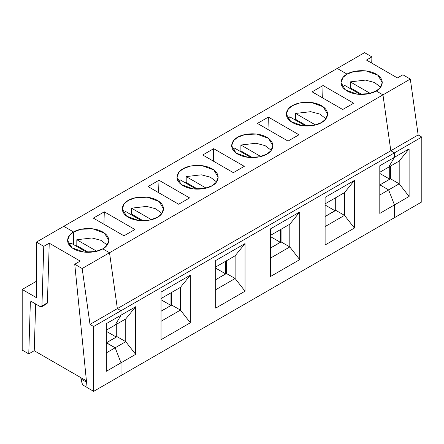 <?xml version="1.0" encoding="UTF-8"?>
<svg xmlns="http://www.w3.org/2000/svg" width="444" height="444" viewBox="0 0 444 444"><rect width="100%" height="100%" fill="white"/><g stroke="black" fill="none" stroke-linecap="round" stroke-linejoin="round"><path stroke-width="0.67" d="M41.508 306.86L46.981 303.702L47.408 302.814L41.936 305.971L47.408 302.814L49.24 243.19L80.214 261.072L49.24 243.19L43.773 246.348L41.936 305.971L41.508 306.86L40.482 306.754L31.802 301.742L40.482 306.754L41.936 305.971L43.773 246.348L36.419 242.102L36.419 297.674L22.2 289.466L22.2 350.088L28.76 353.879L30.342 302.525L31.802 301.742L30.769 301.643L30.342 302.525L31.752 301.715L30.342 302.525L28.76 353.879L34.232 350.721L86.425 380.858L34.232 350.721L35.67 303.979L34.232 350.721L28.76 353.879L22.2 350.088L22.2 289.466L36.419 297.674L36.419 242.102L43.773 246.348L49.24 243.19L47.408 302.814L45.998 303.624M121.007 375.557L93.662 391.347L87.096 387.557L93.662 391.347L121.007 375.557L121.007 362.809L121.007 375.557L394.455 217.688L394.455 204.934L388.622 189.899L379.942 184.887L388.622 189.899L394.455 204.934L394.455 217.688L421.8 201.898L394.455 217.688L394.455 204.934L409.113 196.47L394.455 204.934L394.455 217.688L121.007 375.557L121.007 362.809L106.349 371.273L106.349 323.648L121.007 315.185L115.174 325.041L121.007 315.185L121.007 310.728L121.007 315.185L106.349 323.648L106.349 371.273L121.007 362.809L115.174 347.774L121.007 362.809L121.007 375.557M82.462 384.759L80.902 377.666L80.902 378.926L86.563 382.195L80.902 378.926L82.462 384.759L87.085 387.429L82.462 384.759M63.764 226.312L73.61 231.996L73.61 244.627L73.61 231.996L63.764 226.312L36.419 242.102L337.212 68.443L347.058 74.126L337.212 68.443L364.557 52.653L337.212 68.443L347.058 74.126C350.738 71.323 365.234 68.004 376.223 74.126C386.818 80.469 381.08 88.839 376.223 90.965L382.967 94.855L376.223 90.965L380.253 87.673L382.267 82.545L377.883 75.203L366.05 70.912L354.329 71.412L347.058 74.126L347.058 86.752L347.058 74.126L347.058 86.752L347.058 74.126L337.212 68.443L63.764 226.312L73.61 231.996L69.58 235.287L67.566 240.42L71.95 247.758L83.783 252.048L95.504 251.554L102.775 248.84L109.518 252.73L117.36 308.619L121.007 310.728L93.662 326.512L93.662 391.347L93.662 326.512L90.015 324.409L82.173 268.515L74.742 264.23L87.096 387.557L74.742 264.23L82.173 268.515L109.518 252.73L102.775 248.84C99.095 251.637 84.604 254.956 73.61 248.84C63.015 242.491 68.759 234.121 73.61 231.996C77.289 229.198 91.78 225.879 102.775 231.996C113.37 238.345 107.626 246.714 102.775 248.84L109.518 252.73L82.173 268.515L90.015 324.409L117.36 308.619L109.518 252.73L117.36 308.619L90.015 324.409L93.662 326.512L121.007 310.728L117.36 308.619L390.809 150.744L382.967 94.855L390.809 150.744L418.154 134.959L410.312 79.065L382.967 94.855L410.312 79.065L402.88 74.781L397.413 77.939L366.444 60.057L371.911 56.899L364.557 52.653L371.911 56.899L371.722 63.104L371.911 56.899L366.444 60.057L397.413 77.939L402.88 74.781L410.312 79.065L418.154 134.959L421.8 137.063L421.8 201.898L421.8 137.063L394.455 152.853L390.809 150.744L394.455 152.853L394.455 157.315L394.455 152.853L421.8 137.063L418.154 134.959L390.809 150.744L394.455 152.853L394.455 157.315L409.113 148.851L409.113 196.47L399.195 183.794L388.622 189.899L399.195 183.794L390.52 178.788L379.942 184.887L390.52 178.788L399.195 183.794L399.195 161.061L399.195 183.794L409.113 196.47L409.113 148.851L399.195 161.061L409.113 148.851L394.455 157.315L388.622 167.166L394.455 157.315L388.622 167.166L399.195 161.061L388.622 167.166L394.455 157.315L394.455 152.853L390.809 150.744L382.967 94.855L390.809 150.744L117.36 308.619L121.007 310.728L394.455 152.853L121.007 310.728L121.007 315.185L135.664 306.726L135.664 354.345L121.007 362.809L135.664 354.345L125.746 341.669L106.349 352.869L115.174 347.774L106.493 342.762L115.174 347.774L121.007 362.809L115.174 347.774L106.349 342.851L115.174 347.774L125.746 341.669L135.664 354.345L135.664 306.726L121.007 315.185L121.007 310.728L117.36 308.619L109.518 252.73L382.967 94.855L109.518 252.73L102.775 248.84L106.804 245.549L108.819 240.42L104.434 233.078L92.602 228.788L80.88 229.282L73.61 231.996L63.764 226.312M80.214 261.072L74.742 264.23L80.214 261.072M36.419 281.257L22.2 289.466L36.419 281.257M69.192 245.049L70.985 243.112L69.192 245.049M86.902 252.303L70.985 243.112L86.902 252.303M106.349 330.136L115.174 325.041L106.349 330.136M379.87 184.932L389.715 179.165L379.87 184.932M349.411 88.112L350.266 87.768L350.266 81.874L365.401 80.098L374.453 82.473L380.641 87.174L374.453 82.473L365.401 80.098L350.266 81.874L350.266 87.768L349.411 88.112M361.849 94.45L350.266 87.768L361.849 94.45M370.196 93.379L350.266 81.874L370.196 93.379M390.443 178.827L390.443 166.112L390.443 178.827M389.715 166.533L389.715 179.165L379.798 173.438L389.715 179.165L389.715 166.533M379.942 184.887L388.622 189.899L394.455 204.934L379.798 213.398L379.798 165.773L394.455 157.315L379.798 165.773L379.798 213.398L394.455 204.934L388.622 189.899L379.798 194.994L388.622 189.899L379.942 184.887M376.223 90.965L382.967 94.855L376.223 90.965C372.544 93.767 358.053 97.081 347.058 90.965C336.463 84.615 342.207 76.246 347.058 74.126L343.029 77.411L341.014 82.545L345.399 89.882L357.231 94.178L368.953 93.678L376.223 90.965M354.423 228.044L325.108 244.971L325.108 197.352L354.423 180.425L354.423 228.044L344.505 215.368L325.108 226.568L344.505 215.368L354.423 228.044L354.423 180.425L325.108 197.352L325.108 244.971L354.423 228.044M299.733 259.623L270.418 276.545L270.418 228.926L299.733 211.999L299.733 259.623L289.815 246.947L270.418 258.142L289.815 246.947L299.733 259.623L299.733 211.999L270.418 228.926L270.418 276.545L299.733 259.623M245.044 291.197L215.729 308.119L215.729 260.5L245.044 243.573L245.044 291.197L235.126 278.521L215.729 289.721L235.126 278.521L245.044 291.197L245.044 243.573L215.729 260.5L215.729 308.119L245.044 291.197M190.354 322.771L161.039 339.699L161.039 292.074L190.354 275.147L190.354 322.771L180.436 310.095L161.039 321.295L180.436 310.095L190.354 322.771L190.354 275.147L161.039 292.074L161.039 339.699L190.354 322.771M321.534 122.538C317.854 125.341 303.363 128.655 292.368 122.538C281.774 116.189 287.518 107.825 292.368 105.7C296.048 102.897 310.545 99.584 321.534 105.7C332.129 112.043 326.39 120.413 321.534 122.538L325.563 119.253L327.578 114.119L323.193 106.776L311.361 102.486L299.639 102.986L292.368 105.7L288.339 108.985L286.325 114.119L290.709 121.456L302.542 125.752L314.263 125.252L321.534 122.538M312.115 91.841L323.054 85.526L353.663 103.197L342.724 109.513L312.115 91.841L342.724 109.513L353.663 103.197L323.054 85.526L312.115 91.841M266.844 154.112C263.164 156.915 248.673 160.228 237.679 154.112C227.084 147.769 232.828 139.399 237.679 137.274C241.358 134.471 255.855 131.158 266.844 137.274C277.439 143.623 271.7 151.987 266.844 154.112L270.873 150.827L272.888 145.693L268.503 138.35L256.671 134.06L244.949 134.56L237.679 137.274L233.649 140.559L231.635 145.693L236.019 153.036L247.852 157.326L259.574 156.826L266.844 154.112M257.426 123.415L268.365 117.099L298.973 134.771L288.034 141.087L257.426 123.415L288.034 141.087L298.973 134.771L268.365 117.099L257.426 123.415M212.154 185.686C208.475 188.489 193.984 191.808 182.989 185.686C172.394 179.343 178.138 170.973 182.989 168.848C186.669 166.045 201.16 162.732 212.154 168.848C222.749 175.197 217.011 183.566 212.154 185.686L216.184 182.401L218.198 177.267L213.814 169.93L201.981 165.634L190.26 166.134L182.989 168.848L178.96 172.139L176.945 177.267L181.33 184.61L193.162 188.9L204.884 188.4L212.154 185.686M202.736 154.989L213.675 148.673L244.283 166.345L233.344 172.661L202.736 154.989L233.344 172.661L244.283 166.345L213.675 148.673L202.736 154.989M157.465 217.26C153.785 220.063 139.294 223.382 128.299 217.26C117.704 210.917 123.449 202.547 128.299 200.422C131.979 197.624 146.47 194.306 157.465 200.422C168.06 206.771 162.321 215.14 157.465 217.26L161.494 213.975L163.509 208.841L159.124 201.504L147.291 197.208L135.57 197.708L128.299 200.422L124.27 203.713L122.255 208.841L126.64 216.184L138.473 220.474L150.194 219.98L157.465 217.26M148.046 186.563L158.985 180.253L189.594 197.919L178.655 204.234L148.046 186.563L178.655 204.234L189.594 197.919L158.985 180.253L148.046 186.563M93.357 218.143L104.296 211.827L134.904 229.498L123.965 235.808L93.357 218.143L123.965 235.808L134.904 229.498L104.296 211.827L93.357 218.143M342.64 87.174L344.433 85.242L342.64 87.174M360.35 94.428L344.433 85.242L360.35 94.428M294.722 119.686L295.576 119.342L295.576 113.448L310.711 111.672L319.763 114.053L325.952 118.748L319.763 114.053L310.711 111.672L295.576 113.448L295.576 119.342L294.722 119.686M307.159 126.024L295.576 119.342L307.159 126.024M315.506 124.953L295.576 113.448L315.506 124.953M322.671 97.935L323.054 85.526L322.671 97.935M325.108 203.835L344.505 192.635L354.423 180.425L344.505 192.635L344.505 215.368L344.505 192.635L325.108 203.835M335.753 197.685L335.753 210.401L335.753 197.685M335.825 210.362L344.505 215.368L335.825 210.362L325.108 216.55L335.825 210.362M335.026 198.107L335.026 210.739L325.108 216.467L335.026 210.739L325.108 205.011L335.026 210.739L335.026 198.107M379.798 172.261L388.622 167.166L379.798 172.261M289.743 116.816L305.661 126.002L289.743 116.816L287.951 118.748M240.032 151.26L240.887 150.916L240.887 145.022L256.022 143.246L265.074 145.626L271.262 150.322L265.074 145.626L256.022 143.246L240.887 145.022L240.887 150.916L240.032 151.26M233.261 150.322L235.054 148.39L233.261 150.322M252.47 157.598L240.887 150.916L252.47 157.598M260.817 156.527L240.887 145.022L260.817 156.527M267.982 129.509L268.365 117.099L267.982 129.509M270.418 235.409L289.815 224.209L299.733 211.999L289.815 224.209L289.815 246.947L289.815 224.209L270.418 235.409M281.063 229.265L281.063 241.974L281.063 229.265M281.135 241.936L289.815 246.947L281.135 241.936L270.418 248.124L281.135 241.936M280.336 229.681L280.336 242.313L270.418 248.041L280.336 242.313L270.418 236.585L280.336 242.313L280.336 229.681M250.971 157.576L235.054 148.39L250.971 157.576M185.342 182.839L186.197 182.49L186.197 176.595L201.332 174.819L210.384 177.2L216.572 181.901L210.384 177.2L201.332 174.819L186.197 176.595L186.197 182.49L185.342 182.839M178.571 181.901L180.364 179.964L178.571 181.901M197.78 189.177L186.197 182.49L197.78 189.177M206.127 188.101L186.197 176.595L206.127 188.101M213.292 161.083L213.675 148.673L213.292 161.083M215.729 266.983L235.126 255.783L245.044 243.573L235.126 255.783L235.126 278.521L235.126 255.783L215.729 266.983M226.373 260.839L226.373 273.554L226.373 260.839M226.446 273.51L235.126 278.521L226.446 273.51L215.729 279.698L226.446 273.51M225.646 261.261L225.646 273.887L215.729 279.615L225.646 273.887L215.729 268.165L225.646 273.887L225.646 261.261M196.281 189.155L180.364 179.964L196.281 189.155M130.653 214.413L131.507 214.064L131.507 208.169L146.637 206.399L155.694 208.774L161.882 213.475L155.694 208.774L146.637 206.399L131.507 208.169L131.507 214.064L130.653 214.413M123.882 213.475L125.674 211.538L123.882 213.475M143.09 220.751L131.507 214.064L143.09 220.751M151.437 219.68L131.507 208.169L151.437 219.68M158.602 192.663L158.985 180.253L158.602 192.663M161.039 298.557L180.436 287.362L190.354 275.147L180.436 287.362L180.436 310.095L180.436 287.362L161.039 298.557M171.684 292.413L171.684 305.128L171.684 292.413M171.756 305.084L180.436 310.095L171.756 305.084L161.039 311.272L171.756 305.084M170.957 292.835L170.957 305.461L161.039 311.189L170.957 305.461L161.039 299.739L170.957 305.461L170.957 292.835M115.174 325.041L121.007 315.185L115.174 325.041L125.746 318.936L135.664 306.726L125.746 318.936L125.746 341.669L125.746 318.936L115.174 325.041M73.61 244.627L73.61 231.996L73.61 244.627M141.592 220.729L125.674 211.538L141.592 220.729M75.963 245.987L76.818 245.637L76.818 239.743L91.947 237.973L101.004 240.348L107.193 245.049L101.004 240.348L91.947 237.973L76.818 239.743L76.818 245.637L75.963 245.987M88.4 252.325L76.818 245.637L88.4 252.325M96.748 251.254L76.818 239.743L96.748 251.254M103.913 224.237L104.296 211.827L103.913 224.237M116.994 323.987L116.994 336.702L116.994 323.987M117.066 336.657L125.746 341.669L117.066 336.657L106.493 342.762L117.066 336.657M116.267 324.409L116.267 337.04L106.421 342.724L116.267 337.04L106.349 331.313L116.267 337.04L116.267 324.409"/></g></svg>
